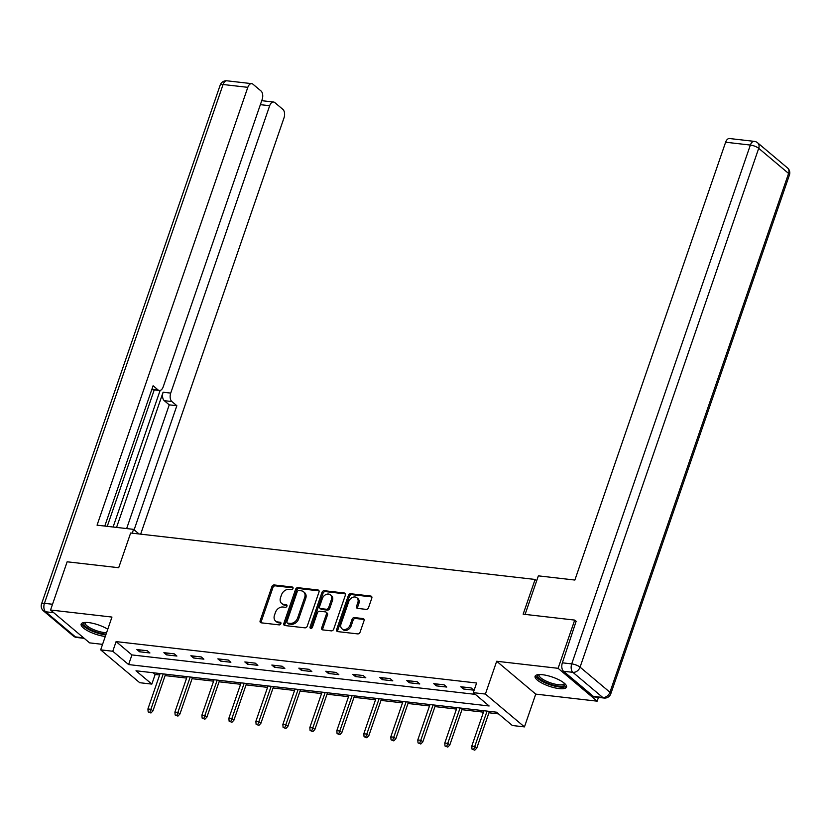 <?xml version="1.0" encoding="UTF-8"?>
<svg xmlns="http://www.w3.org/2000/svg" width="831" height="831" viewBox="0 0 831 831"><rect width="100%" height="100%" fill="white"/><g stroke="black" fill="none" stroke-linecap="round" stroke-linejoin="round"><path stroke-width="1.25" d="M293 588.483A1.465 1.122 -49.9 0 0 292.273 587.018L274.23 584.951A2.098 1.6 -49.9 0 0 271.882 586.644L260.145 620.726A2.098 1.6 -49.9 0 0 261.194 622.814L279.237 624.891A1.465 1.122 -49.9 0 0 280.14 622.232L277.814 621.972A6.7 5.111 -49.9 0 1 275.58 621.037A6.7 5.111 -49.9 0 1 274.459 615.283L275.435 612.447A6.7 5.111 -49.9 0 1 282.955 607.014L285.293 607.284A1.465 1.122 -49.9 0 0 286.207 604.625L283.87 604.366A6.7 5.111 -49.9 0 1 281.647 603.431A6.7 5.111 -49.9 0 1 280.525 597.676L281.501 594.84A6.7 5.111 -49.9 0 1 289.022 589.408L291.359 589.678A1.465 1.122 -49.9 0 0 293 588.483M542.581 674.73A16.63 4.851 -161 0 0 535.091 676.247A16.63 4.851 -161 0 0 542.404 683.352A16.63 4.851 -161 0 0 559.055 688.587A16.63 4.851 -161 0 0 566.545 687.071A16.63 4.851 -161 0 0 559.232 679.966A16.63 4.851 -161 0 0 542.581 674.73M107.77 629.223A16.63 4.851 -161 0 0 88.647 622.596A16.63 4.851 -161 0 0 81.158 624.112A16.63 4.851 -161 0 0 88.47 631.217A16.63 4.851 -161 0 0 105.122 636.453A16.63 4.851 -161 0 0 105.277 636.473M366.17 609.383A2.098 1.6 -49.9 0 0 368.517 607.69L371.81 598.123A2.098 1.6 -49.9 0 0 370.761 596.035L350.724 593.739A2.098 1.6 -49.9 0 0 348.376 595.432L336.638 629.514A2.098 1.6 -49.9 0 0 337.687 631.602L357.725 633.897A2.098 1.6 -49.9 0 0 360.072 632.204L364.051 620.653A2.098 1.6 -49.9 0 0 363.002 618.565L354.432 617.578A2.098 1.6 -49.9 0 0 352.074 619.282L350.111 625.005A5.599 4.269 -49.9 0 1 341.957 628.766A5.599 4.269 -49.9 0 1 341.022 623.967L348.75 601.53A5.599 4.269 -49.9 0 1 356.894 597.769A5.599 4.269 -49.9 0 1 357.829 602.568L356.541 606.308A2.098 1.6 -49.9 0 0 357.59 608.396L366.17 609.383M473.296 692.659L485.397 694.051L524.454 726.896L512.343 725.505L496.512 712.188L135.993 670.783L151.834 684.1L139.722 682.708L100.665 649.863L112.777 651.255L128.608 664.571L489.127 705.976L473.296 692.659L476.61 683.009L116.101 641.605L112.777 651.255M100.665 649.863L111.956 617.069L50.546 610.016L67.145 561.798L118.698 567.718L130.654 533.003L535.112 579.456L523.156 614.171L574.709 620.092L558.1 668.311L496.689 661.258L485.397 694.051M319 592.056A2.098 1.6 -49.9 0 0 317.951 589.968L297.914 587.673A2.098 1.6 -49.9 0 0 295.566 589.366L283.828 623.447A2.098 1.6 -49.9 0 0 284.877 625.535L304.915 627.841A2.098 1.6 -49.9 0 0 307.262 626.138L319 592.056M324.319 590.706L344.356 593.002A2.098 1.6 -49.9 0 1 345.405 595.089L333.667 629.171A2.098 1.6 -49.9 0 1 331.32 630.864L322.74 629.888A2.098 1.6 -49.9 0 1 321.701 627.8L326.458 613.974A2.098 1.6 -49.9 0 0 325.409 611.886L319.727 611.232A2.098 1.6 -49.9 0 0 317.369 612.935L312.414 627.322A1.465 1.122 -49.9 0 1 310.036 627.052L321.971 592.399A2.098 1.6 -49.9 0 1 324.319 590.706L325.378 591.589L345.416 593.895A2.098 1.6 -49.9 0 0 345.416 593.895L344.356 593.002M598.455 697.396L597.157 701.167L558.1 668.311M574.709 620.092L576.548 621.64M50.546 610.016L89.603 642.872L102.556 644.357M536.67 580.776L535.112 579.456M116.101 641.605L131.932 654.921L475.322 694.363M139.535 651.774L149.912 652.969L147.274 650.746L136.897 649.551L139.535 651.774L140.169 649.935M166.522 654.87L176.899 656.064L174.261 653.852L163.884 652.657L166.522 654.87L167.156 653.031M193.509 657.975L203.886 659.17L201.247 656.947L190.87 655.752L193.509 657.975L194.142 656.126M220.495 661.071L230.873 662.265L228.234 660.043L217.857 658.858L220.495 661.071L221.129 659.232M247.482 664.177L257.859 665.361L255.221 663.148L244.844 661.954L247.482 664.177L248.116 662.328M274.469 667.272L284.846 668.467L282.208 666.244L271.83 665.049L274.469 667.272L275.103 665.423M301.456 670.368L311.833 671.562L309.194 669.339L298.817 668.155L301.456 670.368L302.089 668.529M328.442 673.474L338.819 674.658L336.181 672.445L325.804 671.251L328.442 673.474L329.076 671.625M355.429 676.569L365.806 677.764L363.168 675.541L352.791 674.346L355.429 676.569L356.063 674.73M382.416 679.665L392.793 680.859L390.155 678.647L379.777 677.452L382.416 679.665L383.049 677.826M409.403 682.77L419.78 683.965L417.141 681.742L406.764 680.547L409.403 682.77L410.036 680.921M436.389 685.866L446.766 687.06L444.128 684.837L433.751 683.653L436.389 685.866L437.023 684.027M463.376 688.972L473.753 690.156L471.115 687.943L460.738 686.749L463.376 688.972L464.01 687.123M153.122 672.757L155.148 674.46L159.625 674.969M165.089 675.603L186.611 678.075M192.075 678.698L213.598 681.171M219.062 681.804L240.585 684.277M246.059 684.9L267.572 687.372M273.046 687.995L294.558 690.468M300.033 691.101L321.545 693.573M327.019 694.197L348.532 696.669M354.006 697.302L375.519 699.764M380.993 700.398L402.505 702.87M407.979 703.493L429.492 705.966M434.966 706.599L456.479 709.072M461.953 709.695L483.465 712.167M488.94 712.79L498.548 713.902M496.689 661.258L535.746 694.114L597.157 701.167M535.746 694.114L524.454 726.896M155.148 674.46L151.834 684.1M131.932 654.921L128.608 664.571M281.647 603.431L282.706 604.314A6.7 5.111 -49.9 0 0 284.929 605.248L283.87 604.366M287.017 605.487L284.929 605.248M275.58 621.037L276.64 621.92A6.7 5.111 -49.9 0 0 278.863 622.855L277.814 621.972M280.961 623.094L278.863 622.855M293.083 587.881L275.279 585.834A2.098 1.6 -49.9 0 0 272.932 587.538L261.204 621.619A2.098 1.6 -49.9 0 0 261.152 622.814M319.042 590.862A2.098 1.6 -49.9 0 0 319.011 590.862L298.973 588.556A2.098 1.6 -49.9 0 0 296.625 590.259L284.888 624.33A2.098 1.6 -49.9 0 0 284.846 625.535M298.869 590.54A1.465 1.122 -49.9 0 0 297.228 591.724L286.924 621.64A1.465 1.122 -49.9 0 0 287.661 623.094L290.123 623.385A6.7 5.111 -49.9 0 0 297.643 617.952L304.676 597.499A6.7 5.111 -49.9 0 0 303.554 591.755A6.7 5.111 -49.9 0 0 301.331 590.82L298.869 590.54M287.173 622.897L288.222 623.78A1.465 1.122 -49.9 0 0 288.71 623.988L287.661 623.094M303.554 591.755L304.613 592.638A6.7 5.111 -49.9 0 1 305.735 598.393L298.693 618.835A6.7 5.111 -49.9 0 1 291.172 624.268L288.71 623.988M326.105 612.177L327.165 613.07A2.098 1.6 -49.9 0 1 327.507 614.867L322.75 628.683A2.098 1.6 -49.9 0 0 322.708 629.877M325.378 591.589A2.098 1.6 -49.9 0 0 323.03 593.292L311.095 627.935A1.465 1.122 -49.9 0 0 311.012 628.506M331.392 599.639A5.599 4.269 -49.9 0 0 330.458 594.83A5.599 4.269 -49.9 0 0 322.314 598.59L319.592 606.495A2.098 1.6 -49.9 0 0 320.631 608.583L326.323 609.237A2.098 1.6 -49.9 0 0 328.671 607.534L331.392 599.639L332.452 600.522A5.599 4.269 -49.9 0 0 331.517 595.713L330.458 594.83M319.935 608.292L320.995 609.175A2.098 1.6 -49.9 0 0 321.69 609.476L320.631 608.583M332.452 600.522L329.73 608.427A2.098 1.6 -49.9 0 1 327.383 610.12L321.69 609.476M356.894 597.769L357.953 598.652A5.599 4.269 -49.9 0 1 358.888 603.462L357.6 607.201A2.098 1.6 -49.9 0 0 357.559 608.396M341.957 628.766L343.016 629.659A5.599 4.269 -49.9 0 0 351.16 625.899L350.111 625.005M363.002 618.565L364.061 619.459A2.098 1.6 -49.9 0 0 364.061 619.459L355.481 618.472A2.098 1.6 -49.9 0 0 353.133 620.165L351.16 625.899M371.852 596.928A2.098 1.6 -49.9 0 0 371.821 596.928L351.783 594.622A2.098 1.6 -49.9 0 0 349.425 596.326L337.698 630.397A2.098 1.6 -49.9 0 0 337.656 631.591M148.167 711.907L150.951 712.998L148.167 711.907L147.918 708.968L151.034 709.331L152.935 710.921L165.587 674.18M149.902 712.105L163.229 673.91M147.918 708.968L160.113 673.557M152.935 710.921L150.951 712.998M106.088 634.105A14.397 4.197 19 0 1 89.561 629.15A14.397 4.197 19 0 1 84.513 622.492M85.261 622.44A13.327 3.885 -161 0 0 85.146 622.679A13.327 3.885 -161 0 0 92.241 628.984A13.327 3.885 -161 0 0 106.576 632.703M81.729 623.343A16.527 4.82 -161 0 0 105.817 634.884M564.893 683.726A14.397 4.197 19 0 1 563.356 685.98A14.397 4.197 19 0 1 545.78 682.417A14.397 4.197 19 0 1 538.446 674.627M539.194 674.575A13.327 3.885 -161 0 0 539.08 674.814A13.327 3.885 -161 0 0 547.941 681.887A13.327 3.885 -161 0 0 562.805 684.578A13.327 3.885 -161 0 0 564.28 683.487A13.327 3.885 -161 0 0 564.342 683.227M535.663 675.478A16.527 4.82 -161 0 0 547.858 683.975A16.527 4.82 -161 0 0 565.132 686.842A16.527 4.82 -161 0 0 566.565 686.115M139.037 533.969L133.562 529.357L97.061 525.171L247.815 87.338L223.082 84.502L44.427 603.337L52.53 604.262M132.243 533.19L133.562 529.357M116.558 527.405L163.105 392.232L170.719 393.105L269.67 105.724L260.373 104.654M170.719 393.105A6.399 3.698 96.6 0 0 171.892 401.56L164.278 400.677A6.399 3.698 -83.4 0 1 163.105 392.232M134.123 529.825L176.847 405.725L171.892 401.56M140.657 534.156L284.025 117.794A6.399 3.698 96.6 0 0 282.852 109.349L274.832 102.597A6.399 3.698 96.6 0 0 273.565 102.026A6.399 3.698 96.6 0 0 269.67 105.724M151.907 389.22L158.067 389.926A6.399 3.698 96.6 0 0 159.323 390.497A6.399 3.698 96.6 0 0 163.219 386.799L262.17 99.419A6.399 3.698 96.6 0 0 260.996 90.963L252.977 84.222A6.399 3.698 96.6 0 0 251.72 83.651A6.399 3.698 96.6 0 0 247.815 87.338M263.167 100.831L262.025 99.865M158.067 389.926L153.101 385.75L104.789 526.054M113.099 527.01L160.123 390.435M154.234 389.905L107.261 526.335M261.692 100.811A6.399 3.698 -83.4 0 1 262.492 100.759L273.565 102.026M126.644 528.568L169.244 404.853L164.278 400.677M169.244 404.853L176.847 405.725M525.099 614.4L538.363 575.852L574.865 580.048L725.629 142.215A6.399 3.698 -83.4 0 1 729.525 138.528L754.257 141.363A6.399 3.698 96.6 0 0 750.362 145.061L725.629 142.215M563.543 671.271L593.417 696.399L602.755 697.469L572.891 672.341L563.543 671.271A6.399 3.698 -83.4 0 1 562.369 662.816L576.132 621.287M604.023 698.04A6.399 6.399 0 0 0 610.806 693.771A6.399 1.87 -161 0 0 609.944 692.275L788.588 173.45L758.713 148.323L580.069 667.148L609.944 692.275A6.399 4.882 -49.9 0 1 602.755 697.469A6.399 3.698 96.6 0 0 604.023 698.04L594.684 696.97A6.399 3.698 -83.4 0 1 593.417 696.399M175.154 715.013L177.938 716.093L175.154 715.013L174.905 712.074L178.021 712.427L179.922 714.026L192.574 677.286M176.889 715.211L190.216 677.016M174.905 712.074L187.1 676.652M179.922 714.026L177.938 716.093M202.141 718.109L204.925 719.199L202.141 718.109L201.891 715.169L205.008 715.522L206.909 717.122L219.561 680.381M203.875 718.306L217.203 680.111M201.891 715.169L214.086 679.758M206.909 717.122L204.925 719.199M229.127 721.204L231.911 722.295L229.127 721.204L228.878 718.264L231.994 718.628L233.895 720.228L246.547 683.477M230.862 721.412L244.189 683.207M228.878 718.264L241.073 682.853M233.895 720.228L231.911 722.295M256.114 724.31L258.898 725.39L256.114 724.31L255.865 721.37L258.981 721.723L260.882 723.323L273.534 686.583M257.849 724.507L271.176 686.313M255.865 721.37L268.06 685.949M260.882 723.323L258.898 725.39M283.101 727.405L285.885 728.496L283.101 727.405L282.852 724.466L285.968 724.819L287.869 726.419L300.521 689.678M284.836 727.603L298.163 689.408M282.852 724.466L295.047 689.055M287.869 726.419L285.885 728.496M310.088 730.511L312.872 731.592L310.088 730.511L309.838 727.561L312.955 727.925L314.856 729.525L327.507 692.784M311.822 730.709L325.15 692.514M309.838 727.561L322.033 692.15M314.856 729.525L312.872 731.592M337.074 733.607L339.858 734.697L337.074 733.607L336.825 730.667L339.941 731.02L341.842 732.62L354.494 695.879M338.809 733.804L352.136 695.609M336.825 730.667L349.02 695.246M341.842 732.62L339.858 734.697M364.061 736.702L366.845 737.793L364.061 736.702L363.812 733.763L366.928 734.126L368.829 735.715L381.481 698.975M365.796 736.91L379.123 698.705M363.812 733.763L376.007 698.352M368.829 735.715L366.845 737.793M391.048 739.808L393.832 740.888L391.048 739.808L390.799 736.868L393.915 737.222L395.816 738.821L408.468 702.081M392.783 740.005L406.11 701.811M390.799 736.868L402.993 701.447M395.816 738.821L393.832 740.888M418.035 742.904L420.818 743.994L418.035 742.904L417.785 739.964L420.901 740.317L422.802 741.917L435.454 705.176M419.769 743.101L433.096 704.906M417.785 739.964L429.98 704.553M422.802 741.917L420.818 743.994M445.021 746.009L447.805 747.09L445.021 746.009L444.772 743.059L447.888 743.423L449.789 745.023L462.441 708.272M446.756 746.207L460.083 708.002M444.772 743.059L456.967 707.648M449.789 745.023L447.805 747.09M472.008 749.105L474.792 750.196L472.008 749.105L471.759 746.165L474.875 746.518L476.776 748.118L489.428 711.378M473.743 749.302L487.07 711.107M471.759 746.165L483.954 710.744M476.776 748.118L474.792 750.196M293.042 587.673L292.273 587.018M280.92 622.886L280.14 622.232M286.975 605.28L286.207 604.625M261.204 621.619L260.145 620.726M272.932 587.538L271.882 586.644M275.279 585.834L274.23 584.951M284.888 624.33L283.828 623.447M296.625 590.259L295.566 589.366M298.973 588.556L297.914 587.673M319.011 590.862L317.951 589.968M291.172 624.268L290.123 623.385M298.693 618.835L297.643 617.952M305.735 598.393L304.676 597.499M322.75 628.683L321.701 627.8M327.507 614.867L326.458 613.974M311.095 627.935L310.036 627.052M323.03 593.292L321.971 592.399M327.383 610.12L326.323 609.237M329.73 608.427L328.671 607.534M357.6 607.201L356.541 606.308M358.888 603.462L357.829 602.568M353.133 620.165L352.074 619.282M355.481 618.472L354.432 617.578M337.698 630.397L336.638 629.514M349.425 596.326L348.376 595.432M351.783 594.622L350.724 593.739M371.821 596.928L370.761 596.035M53.755 612.717L45.612 611.782L75.476 636.91L83.63 637.844M226.977 80.804A6.399 6.399 0 0 0 220.194 85.084A6.399 1.87 -161 0 1 223.082 84.502A6.399 3.698 -83.4 0 1 226.977 80.804L251.72 83.651M76.743 637.481A6.399 3.698 -83.4 0 1 75.476 636.91A6.399 4.882 -49.9 0 1 73.357 636.027A6.399 6.399 0 0 0 76.743 637.481L84.211 638.343M41.55 603.919A6.399 6.399 0 0 0 43.482 610.899A6.399 4.882 130.1 0 0 45.612 611.782A6.399 3.698 -83.4 0 1 44.427 603.337A6.399 1.87 -161 0 0 41.55 603.919L220.194 85.084M562.369 662.816L571.718 663.896L750.362 145.061A6.399 1.87 -161 0 1 758.713 148.323A6.399 4.882 -49.9 0 0 757.643 142.828L787.518 167.955A6.399 4.882 130.1 0 1 788.588 173.45A6.399 1.87 -161 0 1 789.45 174.936A6.399 6.399 0 0 0 787.518 167.955M571.718 663.896A6.399 3.698 96.6 0 0 572.891 672.341A6.399 4.882 130.1 0 0 580.069 667.148A6.399 1.87 -161 0 0 571.718 663.896M73.357 636.027L43.482 610.899M159.323 390.497L151.761 389.625M757.643 142.828A6.399 6.399 0 0 0 754.257 141.363M610.806 693.771L789.45 174.936"/></g></svg>
